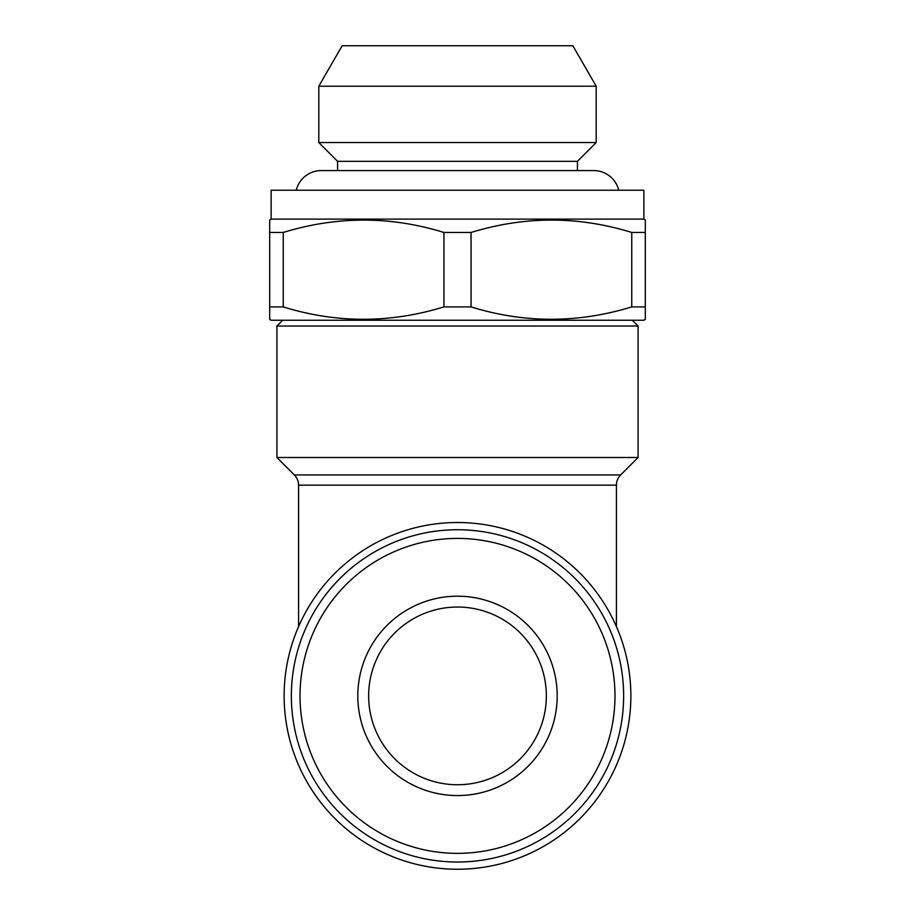 <?xml version="1.0" encoding="UTF-8"?>
<svg xmlns="http://www.w3.org/2000/svg" width="915" height="915" viewBox="0 0 915 915"><rect width="100%" height="100%" fill="white"/><g stroke="black" fill="none" stroke-linecap="round" stroke-linejoin="round"><path stroke-width="1.37" d="M616.424 626.592L616.424 485.156L298.576 485.156L298.576 626.592M620.656 474.942L638.087 457.5L276.913 457.5L294.344 474.942L620.656 474.942A14.446 14.446 0 0 0 616.424 485.156M298.576 485.156A14.446 14.446 0 0 0 294.344 474.942M630.87 695.88A173.37 173.37 0 0 1 457.5 869.25A173.37 173.37 0 0 1 284.13 695.88A173.37 173.37 0 0 1 457.5 522.511A173.37 173.37 0 0 1 630.87 695.88M632.311 320.25L638.087 326.026L276.913 326.026L276.913 457.5M638.087 326.026L638.087 457.5M282.689 320.25L276.913 326.026M557.189 695.88A99.689 99.689 0 0 1 457.5 795.57A99.689 99.689 0 0 1 357.811 695.88A99.689 99.689 0 0 1 457.5 596.191A99.689 99.689 0 0 1 557.189 695.88M546.346 695.88A88.847 88.847 0 0 1 457.5 784.738A88.847 88.847 0 0 1 368.654 695.88A88.847 88.847 0 0 1 457.5 607.034A88.847 88.847 0 0 1 546.346 695.88M291.359 695.88A166.141 166.141 0 0 1 457.5 529.739A166.141 166.141 0 0 1 623.641 695.88A166.141 166.141 0 0 1 457.5 862.021A166.141 166.141 0 0 1 291.359 695.88M300.029 695.88A157.472 157.472 0 0 1 457.5 538.409A157.472 157.472 0 0 1 614.971 695.88A157.472 157.472 0 0 1 457.5 853.363A157.472 157.472 0 0 1 300.029 695.88M618.734 190.228A25.712 25.712 0 0 0 593.744 170.579L577.411 170.579L577.411 161.326L596.191 142.546L596.191 86.204L318.809 86.204L318.809 142.546L596.191 142.546M296.266 190.228A25.712 25.712 0 0 1 321.257 170.579L337.589 170.579L337.589 161.326L577.411 161.326M337.589 161.326L318.809 142.546M318.809 86.204L342.164 45.75L572.836 45.75L596.191 86.204M271.126 219.12L643.874 219.12L643.874 190.228L271.126 190.228L271.126 219.12L269.685 219.955L269.685 232.467L269.685 219.955M269.685 319.415L269.685 232.467L283.238 232.467L283.238 306.902C336.537 323.395 390.11 323.395 443.947 306.902L471.053 306.902C524.352 323.395 577.925 323.395 631.762 306.902L645.315 306.902L645.315 319.415L643.874 320.25L271.126 320.25L269.685 319.415L269.685 306.902L283.238 306.902M443.947 306.902L443.947 232.467C390.648 215.974 337.075 215.974 283.238 232.467M443.947 232.467L471.053 232.467L471.053 306.902M631.762 306.902L631.762 232.467C578.463 215.974 524.89 215.974 471.053 232.467M631.762 232.467L645.315 232.467L645.315 306.902M645.315 219.955L645.315 232.467L645.315 219.955L643.874 219.12M593.744 170.579L321.257 170.579"/></g></svg>

